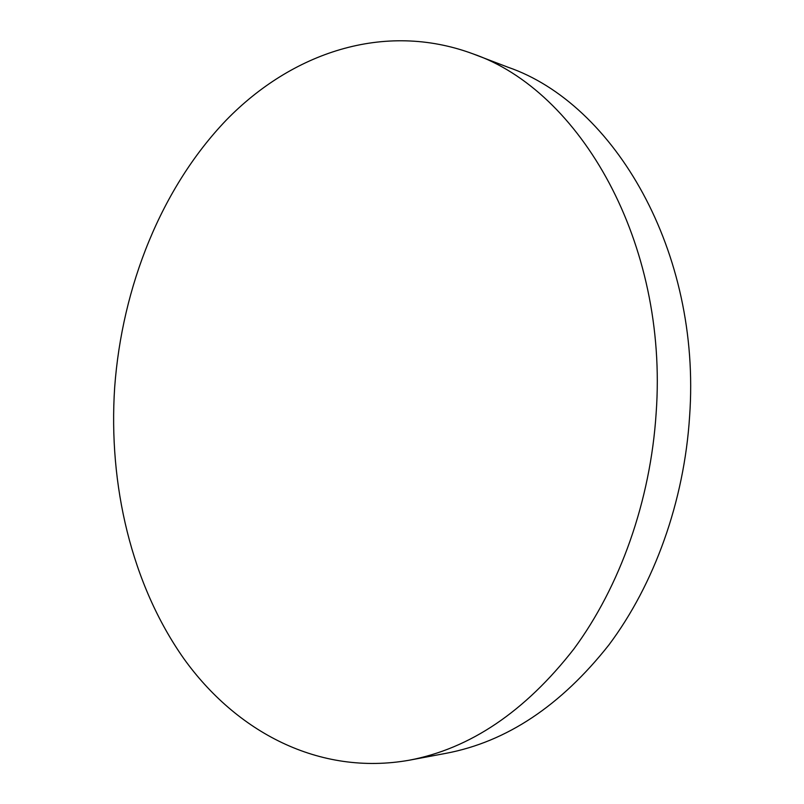 <?xml version="1.0" encoding="UTF-8"?>
<svg xmlns="http://www.w3.org/2000/svg" width="804" height="804" viewBox="0 0 804 804"><rect width="100%" height="100%" fill="white"/><g stroke="black" fill="none" stroke-linecap="round" stroke-linejoin="round"><path stroke-width="1.21" d="M409.206 760.222L446.25 753.278C506.691 741.78 560.921 705.651 608.929 644.888C654.255 584.347 684.174 501.606 689.601 416.412C701.48 251.32 614.015 103.615 507.957 67.214L472.742 53.767C383.689 20.864 291.41 53.164 226.326 120.047C161.282 187.935 122.097 286.586 114.67 387.357C108.218 484.943 131.554 584.267 183.644 658.375C235.984 731.55 318.746 776.212 409.206 760.222C470.209 748.645 525.112 711.54 573.905 648.939C619.954 586.528 650.506 501.013 656.154 412.975C668.476 242.285 579.744 90.319 472.742 53.767"/></g></svg>

